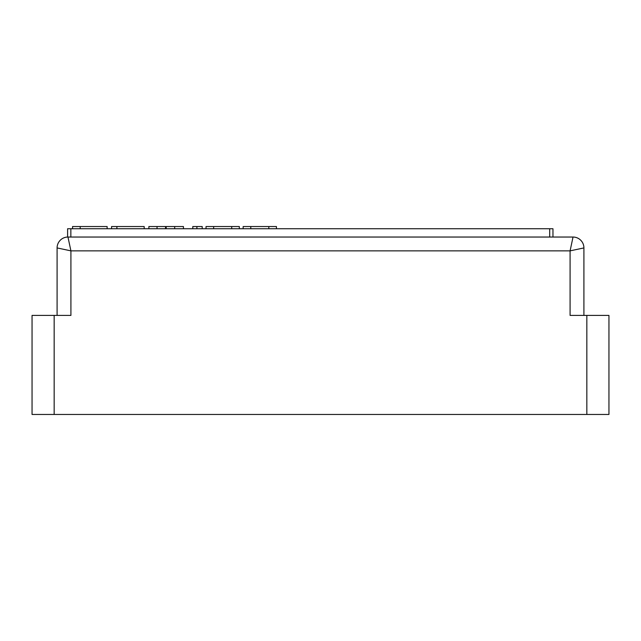 <?xml version="1.0" encoding="UTF-8"?>
<svg xmlns="http://www.w3.org/2000/svg" width="641" height="641" viewBox="0 0 641 641"><rect width="100%" height="100%" fill="white"/><g stroke="black" fill="none" stroke-linecap="round" stroke-linejoin="round"><path stroke-width="0.96" d="M148.872 228.749L148.872 226.537L166.187 226.537L166.187 228.749M552.959 228.749L552.959 237.042L552.959 228.749L67.601 228.749L67.601 237.042L573.03 237.042A10.881 10.881 0 0 1 583.911 247.923L583.911 315.412M57.089 247.923L57.089 315.412L57.089 247.923A10.881 10.881 0 0 1 67.97 237.042L70.911 250.863L57.089 247.923M586.836 315.412L570.089 315.412L570.089 250.863L583.911 247.923A10.881 10.881 0 0 0 573.03 237.042L570.089 250.863L70.911 250.863L70.911 315.412L54.164 315.412L54.164 414.463L586.836 414.463L586.836 315.412L608.95 315.412L608.95 414.463L586.836 414.463M54.164 414.463L32.05 414.463L32.05 315.412L54.164 315.412M67.601 228.749L67.601 237.042L67.601 228.749M70.855 228.749L70.855 237.042M549.706 228.749L549.706 237.042M107.127 228.749L107.127 226.537L72.561 226.537L72.561 228.749M116.886 228.749L116.886 226.537L111.566 226.537L111.566 228.749M116.886 226.537L144.193 226.537L144.193 228.749M165.554 226.537L165.554 228.749M166.187 226.537L174.689 226.537L174.689 228.749M174.689 226.537L183.446 226.537L183.446 228.749M157.045 226.537L157.045 228.749M276.447 226.537L276.447 228.749L276.447 226.537L268.819 226.537L268.819 228.749M243.147 226.537L243.147 228.749L243.147 226.537L268.819 226.537M239.325 226.537L239.325 228.749L239.325 226.537L231.697 226.537L231.697 228.749M231.697 226.537L206.025 226.537L206.025 228.749M192.797 228.749L192.797 226.537L196.891 226.537L196.891 228.749M196.891 226.537L202.203 226.537L202.203 228.749M80.189 226.537L80.189 228.749M250.783 226.537L250.783 228.749M213.653 226.537L213.653 228.749"/></g></svg>
